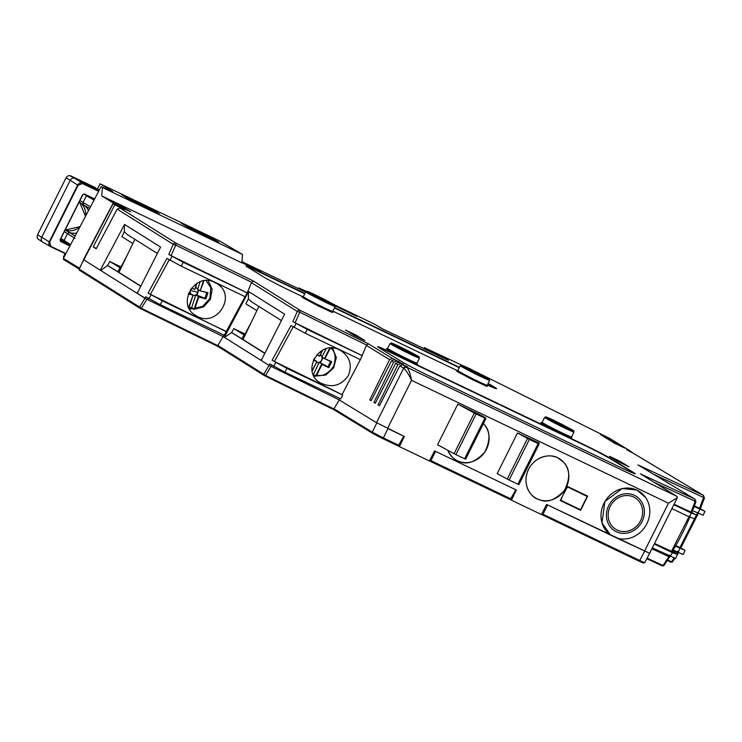<?xml version="1.0" encoding="UTF-8"?>
<svg xmlns="http://www.w3.org/2000/svg" width="742" height="742" viewBox="0 0 742 742"><rect width="100%" height="100%" fill="white"/><g stroke="black" fill="none" stroke-linecap="round" stroke-linejoin="round"><path stroke-width="1.11" d="M188.06 307.67L189.117 306.594L188.143 306.001M191.816 307.949L189.08 307.207M198.745 289.974L197.01 295.251L195.814 294.917L191.649 307.642M200.127 281.784L197.66 289.306A4.202 3.812 -58.5 0 1 197.817 292.413A4.202 3.812 121.5 0 1 195.814 294.917L198.337 296.466L194.543 308.051L195.007 308.218L194.07 309.331L191.668 307.578M208.205 280.624L212.166 289.361L210.422 299.314L203.596 306.891L194.07 309.331M188.561 307.438L193.105 295.028L188.282 294.12M203.456 280.866L200.182 290.855L197.66 289.306A4.202 3.812 121.5 0 0 195.619 287.488M194.951 289.417L191.547 288.137M207.37 292.849L205.877 298.98L207.945 292.663L200.182 290.855L207.37 292.84L200.201 290.864L204.004 280.773M197.01 295.251L205.534 298.451L198.689 296.986L205.877 298.98M197.817 292.413L190.425 290.372A4.202 3.812 -58.5 0 1 191.603 288.49M188.422 293.73L193.105 295.028L189.386 293.146L190.611 289.436M188.672 293.081L189.386 293.146M190.425 290.372A4.202 3.812 121.5 0 0 190.583 293.48M195.814 294.917A4.202 3.812 -58.5 0 1 193.022 295.409M315.415 375.99L313.105 374.32M313.319 374.71L319.273 362.337L328.14 366.9L330.793 361.632M326.1 348.786L321.945 357.041A4.202 3.812 -58.5 0 1 319.273 362.337L321.796 363.886L316.287 374.821L316.723 375.053L315.573 376.092L313.254 374.293M332.564 348.091L336.312 357.514L333.696 367.884L325.729 375.035L315.573 376.092M329.745 348.109L324.467 358.581L321.945 357.041A4.202 3.812 121.5 0 0 320.321 354.908M313.347 360.241L316.936 361.54L312.094 370.75M319.607 356.243L316.945 354.565M331.145 361.808L328.752 367.661L331.748 361.697L324.467 358.581L331.145 361.808L324.477 358.59L325.07 358.479L330.311 348.072M328.14 366.9L322.065 364.443L328.752 367.661M313.504 359.889L316.936 361.54L314.413 360A4.202 3.812 -58.5 0 1 314.293 358.293M316.556 362.374A4.202 3.812 121.5 0 0 319.273 362.337M313.625 359.62L314.413 360M323.002 357.681L320.386 362.875M98.64 191.315L82.418 183.552L78.114 185.259L49.677 242.059L50.938 246.418L65.908 253.578M69.915 245.954L60.538 241.465L60.046 239.777L82.64 194.654L84.31 193.996L94.522 199.144M78.114 185.259L77.678 185.027C78.884 183.07 80.479 182.449 82.455 183.135L82.418 183.552M50.938 246.418L50.642 246.678C48.861 245.574 48.397 243.96 49.232 241.827L49.677 242.059M84.31 193.996L94.021 198.643L94.067 200.108M60.538 241.465L60.223 239.842L82.64 194.654L84.013 194.256L93.724 198.893M70.1 245.611L60.473 241.002L60.223 239.842L82.835 194.747L84.013 194.256M99.363 189.943L75.063 178.33C73.087 177.635 71.501 178.265 70.286 180.213L41.608 237.486C40.773 239.62 41.237 241.233 43.008 242.337L38.584 239.434C37.119 238.507 36.766 236.948 37.527 234.787L66.066 177.792L37.554 234.806C36.71 236.939 37.183 238.553 38.955 239.647M75.118 236.058L69.72 232.561A15.554 14.117 121.5 0 0 76.723 232.997M88.484 210.635A15.554 14.117 121.5 0 0 83.735 205.042A15.554 14.117 121.5 0 0 83.558 204.931L79.477 202.251L83.558 204.931L83.021 202.603L86.443 195.767L94.03 200.08M90.635 206.962L79.923 200.563M80.071 226.635L65.157 230.057L69.72 232.561L67.503 233.582L74.905 238.368M95.746 187.819L70.87 175.919C68.895 175.223 67.299 175.854 66.094 177.811L66.094 177.811C67.281 175.835 68.876 175.205 70.87 175.919L82.455 183.135L98.825 190.963M70.573 176.169L95.347 188.023M64.313 231.736L67.503 233.582L64.09 240.408L60.89 238.572M60.343 239.666L62.894 240.881L64.09 240.408L70.601 244.656M86.536 195.461L84.514 194.497M560.479 500.099L580.559 509.745L587.2 496.481L579.548 492.243M567.176 486.743L587.2 496.481M567.426 487.03L562.677 495.684M560.785 500.293L562.631 495.786M537.171 498.884A22.983 20.859 120.9 0 0 565.803 488.199A22.983 20.859 120.9 0 0 559.227 458.612A22.983 20.859 120.9 0 0 529.519 467.599A22.983 20.859 120.9 0 0 535.603 498.04A22.983 20.859 120.9 0 0 537.171 498.884M608.728 505.571A20.34 18.457 121.5 0 0 614.766 530.882A20.34 18.457 121.5 0 0 641.134 523.193A20.34 18.457 121.5 0 0 636.033 496.203A20.34 18.457 121.5 0 0 608.728 505.571M79.236 269.058L83.651 259.746L100.717 270.468L107.646 265.46L109.77 261.472L121.475 267.148M137.205 293.294L146.879 299.276L140.989 308.83L217.99 346.468L263.994 375.369M224.409 337.35L231.68 332.574L233.804 328.585L245.509 334.262M261.249 360.408L260.785 360.213L261.212 360.473M376.843 422.884L372.289 432.159L383.364 437.91L387.927 428.598L403.815 436.194L398.213 445.988L382.622 438.531L398.194 445.979M429.451 460.819L430.23 461.301L430.972 460.671L435.535 451.359L515.848 489.766L510.246 499.561L430.249 461.311L510.227 499.552M541.484 514.392L542.263 514.865L543.005 514.243L547.568 504.931L648.972 552.966M644.585 551.325L639.734 560.488L644.186 562.501A0.946 0.881 110.6 0 1 643.082 562.955L644.779 562.649L649.584 553.384M665.695 555.202L668.904 556.686L663.023 565.515L647.163 558.16M677.696 551.232L676.797 552.669L672.781 550.796L678.012 553.142L677.465 552.976L676.658 554.237M667.633 559.969L671.584 561.805L674.061 558.179M542.263 514.865L642.989 562.909A0.946 0.881 110.6 0 0 643.082 562.955L638.992 561.119L639.734 560.488L543.005 514.243M339.252 399.892L333.844 408.935L265.562 375.471L270.96 366.409M223.101 336.534L217.796 345.624L141.472 308.338L139.644 307.105L144.931 298.256M217.888 345.429L263.772 374.265L265.562 375.471L265.107 375.981L264.143 375.471A0.946 0.872 -57.9 0 1 263.772 374.265L269.058 365.407M261.926 359.063L260.785 360.213L224.826 337.619M244.999 335.319L244.035 334.855L241.873 338.834L264.885 353.22M137.975 291.782L136.695 293.071L100.717 270.468M120.965 268.205L120 267.741L117.83 271.72L140.841 286.106M674.775 558.466L672.363 562L670.833 562.167L667.281 560.516L670.814 562.158A0.946 0.556 -65 0 0 670.833 562.167L671.074 562.232M669.59 556.964L663.765 565.692L662.254 565.877L646.857 558.735L662.235 565.858A0.946 0.575 -65.1 0 0 662.254 565.877L662.476 565.933M671.584 561.805L672.243 561.768L671.584 561.805A0.946 0.556 -65 0 1 670.833 562.167M663.023 565.515L663.645 565.46L663.023 565.515A0.946 0.575 -65.1 0 1 662.254 565.877M333.844 408.935L334.011 409.76L333.844 408.935L334.011 409.76L372.512 433.272M217.796 345.624L217.99 346.468M265.098 375.971L334.011 409.76L264.069 375.424L217.935 346.44M231.485 332.481L264.792 353.405M241.975 338.89L231.68 332.574M233.804 328.585L244.035 334.855M217.963 346.458L140.015 308.31A0.946 0.872 -57.9 0 1 139.932 308.264L139.932 308.264A0.946 0.872 -57.9 0 1 139.644 307.105L79.209 269.133A0.946 0.872 122.1 0 0 79.579 270.338L139.858 308.218M107.377 265.33L140.748 286.301M117.932 271.776L107.646 265.46M120 267.741L109.77 261.472M447.76 450.264A22.983 20.859 120.9 0 0 455.866 459.91A22.983 20.859 120.9 0 0 457.434 460.754A22.983 20.859 120.9 0 0 484.609 452.407A22.983 20.859 120.9 0 0 483.394 423.589L483.673 423.877C490.332 430.499 490.685 439.941 484.739 452.221C475.835 461.617 467.738 464.844 460.439 461.886C455.56 461.06 451.331 457.183 447.76 450.264M465.642 459.196L485.899 418.562L465.642 459.196L464.631 458.76L484.888 418.126L485.899 418.562L485.491 417.727L479.072 414.286L457.823 404.13L437.567 444.773L454.095 453.677L474.351 413.034L457.823 404.13M484.888 418.126L476.178 413.962L455.922 454.596L464.631 458.76M474.351 413.034L476.178 413.962M455.922 454.596L454.095 453.677M509.114 480.028L497.186 473.637L517.443 433.003L529.371 439.394L509.114 480.028L517.86 484.211L538.117 443.577L529.371 439.394M538.117 443.577L539.128 444.013L518.871 484.647L517.86 484.211M519.604 433.949L539.109 443.002L539.128 444.004L518.871 484.647M519.632 433.894L517.443 433.003M403.36 364.517L398.537 362.207L400.689 363.524L397.833 364.665L378.049 404.937L379.505 405.633M407.404 367.002L400.689 363.524M407.516 366.789L402.665 364.73L406.477 367.058C408.601 368.913 410.28 373.328 411.522 380.321L668.486 503.187L677.344 497.706L677.047 496.435L640.392 473.85L694.8 499.06A2.263 2.013 -59 0 1 694.948 499.143L695.913 501.852L691.85 512.407L695.495 514.577L691.294 513.047L689.42 516.951L671.918 508.585M654.194 482.356L695.18 501.304L694.8 499.06L637.972 464.909L703.314 495.331A2.263 2.013 -59 0 1 703.462 495.406L635.087 454.327M629.253 450.598L632.323 452.444L626.712 449.763L634.939 454.225M629.726 450.682L609.785 438.457L481.53 374.599M462.108 365.314L424.795 347.831M444.551 358.516L424.48 347.72L424.034 348.582M444.755 358.126L445.302 358.878M448.456 360.371L445.478 358.516M448.029 360.185L423.803 348.601M333.965 304.572L374.089 323.948L382.928 329.049L423.83 348.545M306.26 291.337L298.636 287.868L304.647 291.578M304.396 291.504L241.985 261.703M241.966 262.037L257.094 269.365L256.862 269.819M260.553 271.563L257.094 269.365M241.92 262.677L260.72 271.609M101.682 195.869L102.47 187.522L242.476 254.469L241.911 262.909L101.682 195.869L119.443 206.786M119.239 206.721L112.858 203.762L83.475 259.635L100.291 270.199L124.554 224.446L160.587 247.077L137.168 293.368L144.848 298.201L145.766 296.772L160.253 304.665L162.248 300.825L148.066 293.127L166.959 258.401L181.206 266.146L245.203 296.744L247.207 292.895L183.209 262.297L168.796 254.45L173.229 244.322A2.263 2.096 -57.9 0 1 176.104 243.246L253.681 281.162L251.631 282.275L247.207 292.895M120.111 208.057L120.325 207.63L112.997 203.865L79.042 269.012L79.505 270.301L140.999 308.83M120.325 207.63L124.22 210.014L120.037 208.02L176.104 243.246L175.743 245.129L251.631 282.275M253.681 281.162L300.176 310.379L368.524 343.88L366.539 345.03L360.417 359.638L305.25 333.26L307.253 329.411L292.858 321.583L297.292 311.454A2.263 2.096 -57.9 0 1 300.176 310.379L299.749 312.234L366.539 345.03M399.317 362.04L392.435 358.479L389.578 359.629L369.794 399.892L371.241 400.587M399.419 361.827L394.41 359.694L396.562 361.002L393.705 362.152L391.526 360.816L394.41 359.694M403.462 364.303L396.562 361.002M335.217 305.973L356.874 316.333L334.781 305.157M120.445 206.935L106.505 198.383L116.791 203.308L130.731 211.85L120.445 206.935M614.469 443.15L600.528 434.608L610.824 439.524L624.764 448.075L614.469 443.15M355.891 335.022L364.851 340.513L354.379 335.505L345.42 330.014L355.891 335.022L355.381 335.987M618.466 461.774L628.938 466.783L619.987 461.292L609.507 456.284L618.466 461.774M379.412 347.97A23.568 0.937 -153.4 0 1 377.659 346.653A23.568 0.937 -153.4 0 1 390.292 352.033L583.453 444.393A23.568 0.937 -153.4 0 1 611.204 458.797L633.464 472.45A23.568 0.937 -153.4 0 1 635.226 473.767A23.568 0.937 -153.4 0 1 622.584 468.387L429.423 376.027A23.568 0.937 -153.4 0 1 401.672 361.623L379.412 347.97M303.079 296.883L290.79 291.012A23.568 0.937 -153.4 0 1 263.048 276.599L247.865 267.296A23.568 0.937 -153.4 0 1 246.112 265.979A23.568 0.937 -153.4 0 1 258.745 271.359L304.943 293.442M334.559 307.605L451.906 363.719A23.568 0.937 -153.4 0 1 459.437 367.392M488.199 383.364L494.84 387.435A23.568 0.937 -153.4 0 1 496.593 388.752A23.568 0.937 -153.4 0 1 487.411 385.005M457.61 370.768L332.87 311.13M567.649 435.498L571.646 437.863L570.96 437.975L556.992 431.482L542.17 423.608L540.881 422.68L541.948 422.912L545.695 424.507M413.118 361.614L417.115 363.979L416.429 364.081L402.461 357.598L387.639 349.723L386.35 348.796L387.417 349.018L391.164 350.614M483.32 383.79L487.327 386.146L486.631 386.257L472.663 379.765L457.842 371.9L456.553 370.972L457.619 371.195L461.366 372.79M328.799 309.896L332.796 312.261L332.101 312.373L318.132 305.88L303.32 298.006L302.022 297.078L303.088 297.31L306.836 298.905M114.713 204.95L93.214 246.9L96.191 248.774L117.18 209.114L120.037 208.02M63.497 259.45L79.051 268.994L63.441 259.431L63.385 258.374L101.079 186.669L102.47 187.522M150.709 208.548L121.66 194.654L130.258 199.932L159.317 213.826L150.709 208.548L150.236 209.485M210.292 237.041L181.243 223.147L189.831 228.415L218.881 242.309L210.292 237.041L209.828 237.978M298.636 287.868L298.247 288.601M653.572 474.277L703.648 497.548L703.314 495.331L634.781 454.141M677.038 496.426L406.486 367.067A2.263 2.05 -58.6 0 0 403.62 368.199L399.78 365.862L402.665 364.73M393.705 362.152L373.922 402.414L375.294 403.258L395.653 363.339L398.537 362.207M352.135 314.061L352.385 313.578M116.791 203.308L116.253 204.365M610.824 439.524L610.286 440.581M619.987 461.292L619.468 462.257M634.707 473.721A23.568 0.937 26.6 0 0 633.297 472.793L611.037 459.14A23.568 0.937 26.6 0 0 583.286 444.727L390.125 352.367A23.568 0.937 26.6 0 0 378.003 347.033M496.073 388.706A23.568 0.937 26.6 0 0 494.673 387.769L488.032 383.697M459.261 367.726A23.568 0.937 26.6 0 0 451.739 364.053L334.401 307.949M304.767 293.776L258.578 271.693A23.568 0.937 26.6 0 0 246.455 266.359M360.343 359.592L342.062 394.614L342.702 395.013L340.763 398.881L284.965 372.206L286.968 368.357L272.128 360.25L291.022 325.534L305.25 333.26M339.827 398.315L338.927 399.743L376.491 422.68L404.307 436.426L399.419 446.619L429.386 460.949L434.589 450.913L516.339 489.998L511.451 500.191L541.419 514.521L546.622 504.477L610.536 535.038L601.985 522.887L604.897 501.471L622.241 488.533L637.035 490.1L645.726 497.641A26.146 23.725 -58.5 0 1 645.633 525.948A26.146 23.725 -58.5 0 1 620.479 538.877L617.149 538.2L648.879 552.92M399.78 365.862L379.431 405.772L378.049 404.937M391.526 360.816L371.167 400.736L369.794 399.892M362.105 355.613L295.14 322.779L299.749 312.234L297.292 311.454L251.436 282.646M223.991 335.106L223.082 336.534L224.334 337.313L248.598 291.55L284.631 314.191L261.203 360.482L268.901 365.324L269.819 363.895L284.965 372.206M245.083 296.67L224.242 335.263L160.253 304.665M246.938 292.728L171.124 255.684L175.743 245.129L173.229 244.322L117.18 209.114M101.079 186.669L112.738 191.566L100.059 183.793L219.567 240.937L242.476 254.469M63.905 257.4L63.367 257.066L65.101 253.588M694.15 506.601L704.047 510.858L700.374 508.66M675.452 546.205L684.189 549.915L680.822 547.884M694.401 505.942L699.493 508.326L703.648 497.548L704.13 498.179M654.268 543.988L672.308 552.614L676.509 554.144L672.298 551.612C678.939 540.222 683.113 532.728 690.181 516.432M674.088 504.226L691.025 512.082L695.18 501.304L695.625 501.917M689.346 516.098L671.464 551.297L654.527 543.459M652.329 547.865L674.599 558.03M587.683 496.129L580.652 510.311L560.256 500.553L567.342 486.4L587.683 496.129M557.659 457.768L563.41 462.006C570.069 468.619 570.422 478.071 564.476 490.351C555.572 499.746 547.475 502.974 540.176 500.015L537.171 498.884C531.244 497.075 521.255 484.656 528.582 469.315C536.42 454.225 552.567 454.308 557.659 457.768M376.491 422.68L403.629 368.208C405.957 370.072 408.592 374.107 411.522 380.321L387.556 428.422M342.062 394.614L274.429 361.465L293.303 326.73M339.548 349.955C319.719 338.714 300.213 372.02 320.368 382.844C331.748 388.298 341.088 385.84 348.397 375.471C352.394 365.157 349.862 356.874 340.81 350.632L339.548 349.955M373.922 402.414L375.378 403.11M268.901 365.324L338.927 399.743M292.858 321.583L295.14 322.779M362.356 355.761L307.253 329.411M226.152 331.6L150.422 294.361L169.287 259.626M214.763 282.424C195.118 271.377 175.733 304.619 195.61 315.313C215.922 329.522 238.525 294.834 216.015 283.092L214.763 282.424M272.128 360.25L274.429 361.465M271.21 366.539L272.128 365.12M281.403 320.572L251.306 301.669L248.338 298.822L248.598 291.55M248.338 298.822L245.89 303.84L256.89 310.592L258.893 306.427M224.334 337.313L224.882 337.582M245.045 334.039L251.093 322.649M168.796 254.45L171.124 255.684M148.066 293.127L150.422 294.361M144.848 298.201L147.213 299.443L148.122 298.024M147.213 299.443L223.082 336.534M157.36 253.458L127.272 234.555L124.304 231.717L124.554 224.446M124.304 231.717L121.855 236.726L132.855 243.478L134.849 239.323M100.291 270.199L100.764 270.431M121.011 266.925L127.058 255.536M93.214 246.9L96.377 248.412M97.536 188.83L100.059 183.793M699.493 508.326L700.16 508.52M676.797 552.669L677.446 552.864M697.823 512.342L679.941 547.55L675.786 545.62M680.599 547.754L679.941 547.55M703.026 515.384L704.9 511.479L704.047 510.858M691.025 512.082L691.646 512.258M651.866 548.792L668.922 556.593M669.21 554.988L668.319 556.417M671.464 551.297L672.076 551.482M673.857 504.708L691.294 513.047M694.475 519.103L696.348 515.198L695.495 514.577M693.622 518.482L689.42 516.951M675.461 558.652L677.372 554.766L676.509 554.144M620.479 538.877L620.479 538.877A26.146 23.725 -58.5 0 1 617.149 538.2L610.536 535.038A26.146 23.725 -58.5 0 1 608.746 496.463A26.146 23.725 -58.5 0 1 645.744 497.669L645.698 497.604M580.652 510.311L577.415 508.242M510.413 499.552L511.451 500.191M399.419 446.619L398.38 445.988M342.702 395.013L286.968 368.357M313.996 376.203L315.675 376.129M256.89 310.592L242.977 339.53M226.087 331.349L162.248 300.825M194.404 308.394L189.479 308.997L193.022 308.728M132.855 243.478L118.943 272.416M692.564 510.644L702.164 514.763M683.169 554.432L685.042 550.527L684.189 549.915M610.249 506.304A18.485 16.778 -58.5 0 1 634.512 497.474A18.485 16.778 -58.5 0 1 639.697 522.312A18.485 16.778 -58.5 0 1 615.211 528.953A18.485 16.778 -58.5 0 1 610.249 506.304M682.315 553.81C684.087 554.951 682.686 554.441 678.114 552.28L673.272 549.97M194.191 309.368L191.724 307.939A17.075 15.499 -58.5 0 1 188.867 307.485M206.137 280.578L210.774 287.618L209.884 298.442L202.714 306.325L195.007 308.218L198.689 296.986M196.695 283.5L194.868 289.055M194.543 308.051L193.792 308.876M189.312 306.604L193.059 295.168M194.979 289.324L196.936 283.342M205.191 298.247L206.999 292.738M206.777 292.682L204.987 298.154M313.272 374.701A17.075 15.499 -58.5 0 1 313.254 374.691L315.656 376.12M330.413 347.877C335.301 351.254 336.358 357.394 333.594 366.288C328.066 373.857 322.445 376.778 316.723 375.053L322.065 364.443M322.399 350.289L319.607 355.845M316.287 374.821L315.378 375.591M312.15 371.046L316.871 361.669M319.663 356.141L322.677 350.141M330.58 361.53L327.936 366.789M66.094 177.811L77.678 185.027L49.232 241.827L37.554 234.806M50.642 246.678L65.741 253.894L50.642 246.678M83.558 204.931L89.643 208.419M65.528 230.141A15.712 14.256 121.5 0 0 80.034 226.709M85.553 216.21A15.712 14.256 121.5 0 0 79.654 202.362L85.516 216.284M60.436 239.471L70.277 245.695M430.972 460.671L510.988 498.93M333.937 408.74L372.289 432.159A0.946 0.853 121.4 0 0 372.651 433.356L382.612 438.531L383.364 437.91L398.955 445.367M542.3 514.883L638.973 561.11M376.945 434.71L376.825 435.647L382.622 438.531M507.25 479.091L527.506 438.448M368.524 343.88L392.435 358.479M366.335 345.438L389.578 359.629M63.385 258.374L79.422 268.205M254.608 268.734L254.877 268.214M426.965 349.185L426.687 349.751M395.653 363.339L397.833 364.665M541.308 422.708L542.133 422.235A16.482 0.649 26.6 0 0 562.761 433.226A16.482 0.649 26.6 0 0 571.6 436.992L571.711 437.938M386.777 348.823L387.602 348.341A16.482 0.649 26.6 0 0 408.23 359.341A16.482 0.649 26.6 0 0 417.069 363.107L417.18 364.053M456.979 371L457.805 370.518A16.482 0.649 26.6 0 0 478.442 381.518A16.482 0.649 26.6 0 0 487.281 385.274L487.392 386.22M302.448 297.106L303.274 296.633A16.482 0.649 26.6 0 0 323.911 307.624A16.482 0.649 26.6 0 0 332.75 311.39L332.861 312.336M406.486 367.067L403.62 368.199M275.727 362.513L273.724 366.353M296.012 323.558L294.008 327.407M151.006 294.973L149.012 298.813M171.968 256.454L169.974 260.294M426.242 348.796L425.936 349.399M672.308 552.614L670.406 556.5M668.486 503.187L644.501 551.278M571.6 436.992L573.974 432.039A16.389 0.649 -153.4 0 1 559.032 425.277A16.389 0.649 -153.4 0 1 544.674 417.366L542.133 422.235M417.069 363.107L419.443 358.145A16.389 0.649 -153.4 0 1 404.511 351.393A16.389 0.649 -153.4 0 1 390.144 343.472L387.602 348.341M487.281 385.274L489.655 380.321A16.389 0.649 -153.4 0 1 474.713 373.569A16.389 0.649 -153.4 0 1 460.355 365.648L457.805 370.518M332.75 311.39L335.124 306.427A16.389 0.649 -153.4 0 1 320.182 299.675A16.389 0.649 -153.4 0 1 305.825 291.764L303.274 296.633M572.397 429.924C575.727 431.872 573.353 430.981 565.265 427.262L547.086 417.82C543.756 415.872 546.131 416.763 554.218 420.482L572.397 429.924M417.867 356.039C421.196 357.978 418.822 357.097 410.734 353.368L392.555 343.936C389.225 341.988 391.6 342.869 399.688 346.597L417.867 356.039M488.069 378.207C491.408 380.154 489.024 379.264 480.937 375.545L462.758 366.103C459.428 364.155 461.802 365.045 469.89 368.765L488.069 378.207M333.548 304.322C336.877 306.27 334.494 305.379 326.415 301.66L308.227 292.218C304.897 290.27 307.271 291.161 315.359 294.88L333.548 304.322M181.206 266.146L183.209 262.297M699.845 509.327L697.962 513.232M678.114 552.28L679.987 548.375M188.858 307.485L191.751 307.949M188.069 307.68L189.34 306.632L193.124 295.084M196.982 283.314L194.988 289.408M316.945 361.595L312.159 371.102M322.733 350.122L319.654 356.234M50.437 246.567L42.813 242.235M678.188 553.272L677.288 554.664M333.965 409.742L376.825 435.647M638.185 465.03L694.948 499.143M423.951 348.555L424.405 347.664M700.365 508.678L704.427 498.123L703.462 495.406M649.556 553.43L677.344 497.706M678.559 551.584L677.669 553.022M698.695 512.703L680.813 547.902M670.035 555.313L669.145 556.75M573.974 432.039L572.472 429.961L561.509 424.072L545.991 416.893L544.674 417.366M419.443 358.145L417.941 356.077L406.978 350.187L391.461 343.008L390.144 343.472M489.655 380.321L488.143 378.244L477.18 372.363L461.663 365.175L460.355 365.648M335.124 306.427L333.612 304.359L322.649 298.469L307.132 291.291L305.825 291.764"/></g></svg>
